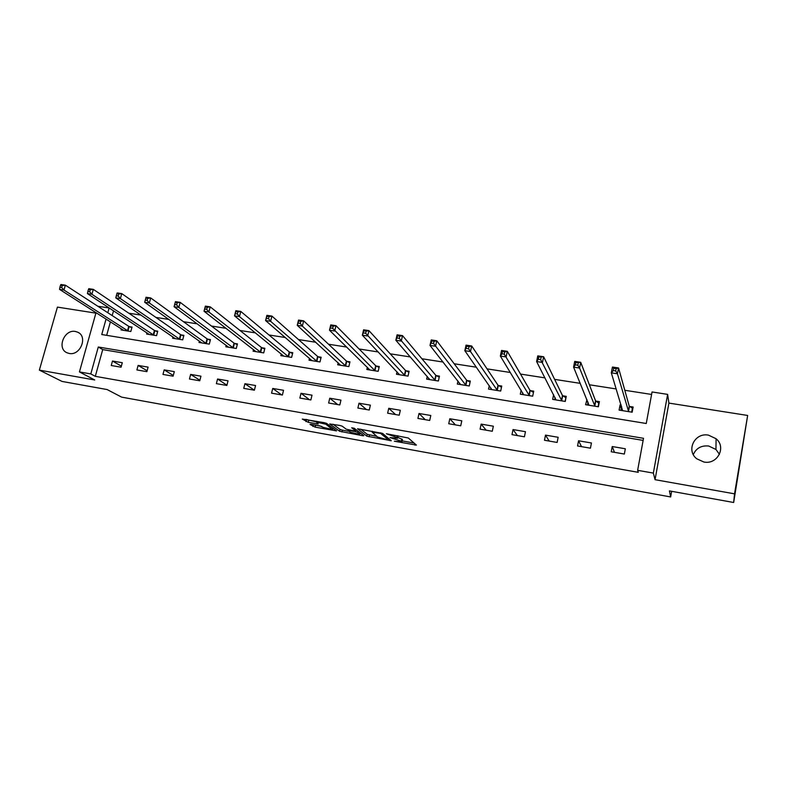 <?xml version="1.0" encoding="UTF-8"?>
<svg xmlns="http://www.w3.org/2000/svg" width="787" height="787" viewBox="0 0 787 787"><rect width="100%" height="100%" fill="white"/><g stroke="black" fill="none" stroke-linecap="round" stroke-linejoin="round"><path stroke-width="1.18" d="M394.346 441.212L416.402 445.098L408.325 438.005L386.378 433.755L397.701 437.729L397.622 438.241L389.949 437.562L402.029 441.409L401.95 441.901L394.346 441.212M69.197 353.452C80.353 355.97 88.144 336.472 77.736 332.203L75.404 331.475C64.209 329.035 56.507 348.621 67.072 352.802L69.197 353.452M693.317 454.571C696.17 448.167 701.296 445.324 708.693 446.013L715.963 449.475L719.456 454.345M703.853 461.999C717.38 464.95 726.667 447.223 716.081 438.733L708.507 435.152C694.724 432.25 685.674 450.558 696.859 458.841L703.853 461.999M311.111 424.311L309.97 424.409L315.154 427.144L336.61 430.882L326.595 423.406L324.244 422.668L302.306 419.068L308.278 422.334L318.233 423.986L316.423 422.068L325.867 424.242L332.527 429.505L323.231 427.39L319.827 425.885L311.111 424.311M643.136 440.405L102.713 349.595L95.306 376.334L90.8 373.923L79.438 371.926L96.034 312.636M733.661 502.49L734.537 493.833L747.65 415.457L733.661 502.49L669.422 490.911L670.652 496.951L121.66 397.14L107.121 389.555L62.035 381.429L39.35 370.126L94.715 379.973L79.438 371.926M747.65 415.457L668.901 403.092L655.05 479.686L734.537 493.833M655.05 479.686L653.358 473.095L637.637 470.321L643.52 438.31L98.286 347.008L90.8 373.923M95.306 376.334L638.277 472.318L637.637 470.321M366.811 436.155L391.277 440.73L382.6 433.411L357.534 428.758L366.811 436.155L367.234 434.316L376.668 436.313M362.689 434.798L362.482 435.683L339.63 431.266L329.694 423.957L339.915 425.462L342.256 426.2L346.231 429.2L354.484 430.981L355.734 430.902L351.691 427.794L354.209 428.236L363.732 435.605M362.482 435.683L363.732 435.762M95.886 313.137L57.421 307.107L39.35 370.126M670.652 496.951L671.655 491.314M625.331 448.777L612.227 446.534L611.233 451.777L624.357 454.04L625.331 448.777M591.44 442.983L578.563 440.779L577.55 445.963L590.437 448.187L591.44 442.983M558.15 437.287L545.509 435.122L544.476 440.258L557.127 442.442L558.15 437.287M525.46 431.689L513.035 429.564L511.993 434.65L524.417 436.795L525.46 431.689M493.341 426.2L481.142 424.114L480.08 429.151L492.288 431.256L493.341 426.2M461.792 420.799L449.81 418.753L448.728 423.74L460.72 425.806L461.792 420.799M430.794 415.497L419.018 413.48L417.917 418.418L429.702 420.455L430.794 415.497M400.327 410.283L388.748 408.305L387.637 413.195L399.225 415.202L400.327 410.283M370.382 405.157L359.01 403.219L357.878 408.06L369.27 410.027L370.382 405.157M340.948 400.13L329.763 398.212L328.622 403.013L339.817 404.951L340.948 400.13M312.006 395.172L301.008 393.293L299.857 398.055L310.865 399.953L312.006 395.172M283.546 390.303L272.735 388.453L271.564 393.175L282.385 395.035L283.546 390.303M255.559 385.522L244.924 383.702L243.744 388.375L254.388 390.204L255.559 385.522M228.033 380.81L217.566 379.019L216.376 383.653L226.853 385.453L228.033 380.81M200.951 376.176L190.651 374.415L189.451 379.009L199.76 380.78L200.951 376.176M174.311 371.621L164.178 369.88L162.968 374.435L173.101 376.186L174.311 371.621M148.094 367.135L138.119 365.424L136.899 369.939L146.874 371.661L148.094 367.135M122.29 362.718L112.482 361.036L111.252 365.512L121.07 367.204L122.29 362.718M651.597 394.444L624.799 390.283M616.251 388.955L589.374 384.774M580.265 383.358L554.628 379.373M544.978 377.878L520.522 374.071M510.36 372.497L487.045 368.867M476.391 367.214L454.178 363.761M443.061 362.04L421.921 358.754M410.342 356.954L390.234 353.825M378.222 351.956L359.108 348.995M346.683 347.057L328.543 344.244M315.715 342.247L298.509 339.571M285.288 337.515L268.997 334.987M255.411 332.871L239.986 330.481M226.046 328.317L211.477 326.044M197.203 323.831L183.45 321.696M168.841 319.424L155.895 317.407M140.971 315.095L128.793 313.196M113.574 310.835L112.148 315.557M110.416 321.804L106.668 335.341M621.189 405.108L620.077 404.931L619.103 410.096L632.158 412.201L633.132 407.007L629.6 406.446M586.984 399.648L585.577 404.705L598.405 406.761L599.389 401.626L595.926 401.075M553.605 394.69L552.661 399.403L565.253 401.429L566.256 396.343L562.853 395.802M521.132 390.204L520.315 394.198L532.691 396.186L533.714 391.149L530.369 390.618M489.268 385.63L488.54 389.083L500.699 391.041L501.742 386.043L498.456 385.522M457.975 381.026L457.326 384.056L469.268 385.974L470.321 381.036L467.094 380.524M427.233 376.422L426.643 379.118L438.379 381.006L439.451 376.107L436.283 375.606M397.032 371.838L396.481 374.258L408.02 376.117L409.112 371.267L405.994 370.775M367.342 367.293L366.831 369.487L378.173 371.316L379.285 366.516L376.216 366.024M338.164 362.787L337.692 364.794L348.838 366.594L349.959 361.833L346.949 361.351M309.468 358.341L309.025 360.18L319.994 361.951L321.126 357.229L318.164 356.757M281.264 353.943L280.841 355.645L291.623 357.387L292.774 352.714L289.852 352.242M253.512 349.595L253.109 351.189L263.724 352.891L264.875 348.257L262.012 347.805M226.213 345.316L225.839 346.792L236.277 348.474L237.448 343.88L234.624 343.437M199.367 341.086L199.003 342.473L209.273 344.126L210.454 339.581L207.679 339.138M172.943 336.925L172.599 338.223L182.702 339.846L183.892 335.341L181.158 334.908M146.943 332.822L146.608 334.042L156.554 335.646L157.754 331.17L155.069 330.737M121.355 328.769L121.031 329.92L130.819 331.504L132.039 327.067L129.393 326.644M97.824 306.251L109.137 307.973L107.809 312.734M113.466 310.816L109.137 307.973M106.068 319.03L101.749 334.534L646.255 423.495L652.049 391.965L667.622 394.376L653.358 473.095M668.901 403.092L667.622 394.376M102.713 349.595L98.286 347.008M620.077 404.931L621.199 408.542M612.227 446.534L614.48 452.338M578.563 440.779L581.544 446.652M586.581 399.58L587.899 402.777M545.509 435.122L549.188 441.074M513.035 429.564L517.403 435.585M481.142 424.114L486.159 430.194M449.81 418.753L455.447 424.901M419.018 413.48L425.265 419.687M388.748 408.305L395.586 414.572M359.01 403.219L366.398 409.535M329.763 398.212L337.702 404.587M301.008 393.293L309.468 399.707M272.735 388.453L281.707 394.917M244.924 383.702L254.378 390.204M217.566 379.019L226.922 385.187M190.651 374.415L199.888 380.269M164.178 369.88L173.297 375.468M138.119 365.424L147.12 370.756M112.482 361.036L121.355 366.142M402.059 441.428L402.452 439.53L402.029 441.409M397.819 437.385L402.452 439.53M397.73 437.759L398.173 435.86M402.177 440.897L414.051 443.032M360.692 429.171L367.234 434.316M387.361 439.746L388.276 439.697L380.593 433.401L372.172 432.142L377.524 437.001L387.361 439.746M361.007 433.499L359.905 433.303M349.094 431.355L342.325 430.145L341.902 431.965M333.049 424.242L340.063 429.436L342.325 430.145M350.264 432.24L359.659 434.365L357.514 432.27L355.212 431.551L348.051 430.4L350.264 432.24M305.858 419.382L316.472 421.871M313.531 424.754L321.893 426.465M332.783 428.423L333.688 428.59M632.699 409.289L632.414 408.217L629.236 406.141L618.552 367.962L617.441 373.776L611.322 372.851L622.615 410.666M631.686 412.122L632.414 408.217M620.854 410.381L621.612 406.476M613.25 370.569L611.322 372.851L612.434 367.047L618.552 367.962L616.142 368.611L613.693 368.237L613.25 370.569L615.7 370.933L616.142 368.611M628.626 411.631L617.441 373.776L615.7 370.933M612.434 367.047L613.693 368.237M599.055 403.397L595.543 400.77L580.717 362.305L579.586 368.05L573.585 367.145L589.03 405.256M598.1 406.712L598.848 402.846M587.466 405L588.017 402.157M575.386 364.863L573.585 367.145L574.717 361.4L580.717 362.305L575.848 362.561L575.386 364.863L577.796 365.227L578.248 362.925M594.933 406.21L579.586 368.05L577.796 365.227M574.717 361.4L575.848 362.561M565.971 397.779L562.449 395.487L543.64 356.757L542.479 362.433L536.606 361.548L556.045 399.944M565.115 401.409L565.873 397.573M554.668 399.727L555.091 397.602M538.298 359.285L536.606 361.548L537.767 355.872L543.64 356.757L538.761 357.003L538.298 359.285L540.649 359.639L541.112 357.357M561.849 400.878L540.649 359.639M537.767 355.872L538.761 357.003M522.45 394.543L522.784 392.92M501.949 353.806L504.251 354.15L504.723 351.897L502.421 351.553L501.949 353.806L500.365 356.068L501.545 350.451L507.3 351.317L506.13 356.934L500.365 356.068L523.64 394.73M533.458 392.379L529.946 390.303L507.3 351.317L504.723 351.897M529.336 395.645L504.251 354.15M501.545 350.451L502.421 351.553M490.803 389.447L491.068 388.198M466.317 348.444L468.58 348.779L469.062 346.555L466.799 346.211L464.842 350.697L466.042 345.139L471.688 345.985L470.488 351.543L464.842 350.697L491.816 389.604M501.496 387.214L498.004 385.217L471.688 345.985L469.062 346.555M497.414 390.509L468.58 348.779M466.042 345.139L466.799 346.211M459.697 384.44L459.903 383.476M431.374 343.181L433.598 343.516L434.09 341.312L431.866 340.978L430.007 345.424L431.227 339.925L436.765 340.761L435.545 346.26L430.007 345.424L460.533 384.577M470.085 382.138L466.632 380.21L436.765 340.761L434.09 341.312M466.032 385.453L433.598 343.516M431.227 339.925L431.866 340.978M429.122 379.521L429.289 378.783M397.12 338.026L399.294 338.351L399.796 336.167L397.622 335.842L395.851 340.259L397.091 334.819L402.521 335.636L401.281 341.076L395.851 340.259L429.8 379.629M439.225 377.16L435.791 375.291L402.521 335.636L399.796 336.167M435.201 380.495L399.294 338.351M397.091 334.819L397.622 335.842M399.078 374.681L399.196 374.13M363.525 332.96L365.66 333.285L366.162 331.13L364.027 330.806L362.345 335.193L363.604 329.812L368.926 330.609L367.667 335.99L362.345 335.193L399.589 374.76M408.886 372.271L405.492 370.461L368.926 330.609L366.162 331.13M404.902 375.615L365.66 333.285M363.604 329.812L364.027 330.806M330.56 328.002L332.655 328.317L333.167 326.182L331.071 325.867L329.478 330.215L330.756 324.893L335.98 325.67L334.701 331.002L329.478 330.215L369.89 369.979M379.068 367.46L375.694 365.709L335.98 325.67L333.167 326.182M375.114 370.825L332.655 328.317M330.756 324.893L331.071 325.867M298.224 323.132L300.28 323.437L300.801 321.322L298.745 321.017L297.23 325.336L298.519 320.073L303.644 320.84L302.356 326.113L297.23 325.336L340.692 365.286M349.743 362.738L346.408 361.036L303.644 320.84L300.801 321.322M345.827 366.112L302.356 326.113L300.28 323.437M298.519 320.073L298.745 321.017M266.488 318.351L268.505 318.656L269.036 316.561L267.019 316.266L265.583 320.555L266.891 315.331L271.918 316.089L270.61 321.312L265.583 320.555L311.977 360.662M320.919 358.095L317.604 356.442L271.918 316.089L269.036 316.561M317.023 361.469L270.61 321.312L268.505 318.656M266.891 315.331L267.019 316.266M235.343 313.659L237.32 313.964L237.851 311.888L235.874 311.593L234.516 315.853L235.844 310.688L240.773 311.426L239.455 316.6L234.516 315.853L283.743 356.118M292.567 353.54L289.282 351.927L240.773 311.426L237.851 311.888M288.711 356.914L239.455 316.6L237.32 313.964M235.844 310.688L235.874 311.593M204.768 309.055L206.706 309.35L207.247 307.304L205.299 307.009L204.02 311.239L205.358 306.123L210.208 306.851L208.87 311.977L204.02 311.239L255.972 351.641M264.678 349.054L261.422 347.49L210.208 306.851L207.247 307.304M260.851 352.428L208.87 311.977L206.706 309.35M205.358 306.123L205.299 307.009M174.744 304.539L176.652 304.825L177.193 302.798L175.285 302.513L174.075 306.704L175.422 301.647L180.184 302.356L178.836 307.432L174.075 306.704L228.643 347.244M237.251 344.647L234.024 343.112L180.184 302.356L177.193 302.798M233.454 348.021L178.836 307.432L176.652 304.825M175.422 301.647L175.285 302.513M145.261 300.103L147.139 300.378L147.69 298.371L145.811 298.086L144.67 302.257L146.038 297.25L150.71 297.948L149.343 302.965L144.67 302.257L201.767 342.916M210.267 340.309L207.06 338.813L150.71 297.948L147.69 298.371M206.499 343.683L149.343 302.965L147.139 300.378M146.038 297.25L145.811 298.086M116.86 293.748L116.309 295.735L118.148 296.02L118.699 294.023L116.86 293.748L117.165 292.921L121.759 293.61L120.381 298.588L115.787 297.889L175.314 338.666M183.705 336.039L180.538 334.583L121.759 293.61L118.699 294.023M179.967 339.413L120.381 298.588L118.148 296.02M115.787 297.889L116.309 295.735M88.429 289.488L87.869 291.456L89.679 291.731L90.23 289.754L88.429 289.488L88.803 288.681L93.309 289.36L91.922 294.279L87.416 293.6L149.284 334.475M157.577 331.848L154.429 330.422L93.309 289.36L90.23 289.754M153.868 335.213L91.922 294.279L89.679 291.731M87.416 293.6L87.869 291.456M60.481 285.297L59.92 287.245L61.701 287.521L62.262 285.563L60.481 285.297L60.933 284.51L65.37 285.169L63.973 290.049L59.537 289.38L123.667 330.353M131.852 327.717L128.734 326.33L65.37 285.169L62.262 285.563M128.173 331.071L63.973 290.049L61.701 287.521M59.537 289.38L59.92 287.245M401.763 438.939L401.34 440.818M398.124 435.86L397.701 437.729M397.317 435.713L396.992 437.129M415.261 444.094L415.024 445.157M390.204 439.667L389.988 440.641M369.497 435.024L369.073 436.864M388.581 438.339L388.276 439.697L388.591 438.339M380.741 432.761L380.593 433.401M340.063 429.436L339.63 431.266M356.019 429.643L355.734 430.902M359.964 432.683L359.669 433.932M357.8 431.02L357.514 432.27M332.763 427.912L332.498 429.053M326.123 423.17L325.867 424.242M317.24 423.111L317.053 423.908M308.72 420.494L308.278 422.334M306.399 419.766L305.956 421.606M335.606 429.987L335.41 430.804M315.587 425.334L315.154 427.144M313.285 424.705L312.872 426.436M629.452 406.348L628.479 411.542M629.236 406.141L628.272 411.326M595.769 400.977L594.775 406.112M595.543 400.77L594.549 405.905M562.695 395.704L561.682 400.79M562.449 395.487L561.436 400.573M530.202 390.519L529.179 395.556M529.946 390.303L528.913 395.34M498.289 385.433L497.236 390.411M498.004 385.217L496.961 390.204M466.917 380.426L465.855 385.364M466.632 380.21L465.57 385.148M436.096 375.507L435.024 380.396M435.791 375.291L434.719 380.19M405.807 370.677L404.715 375.527M405.492 370.461L404.39 375.31M376.029 365.925L374.917 370.726M375.694 365.709L374.592 370.51M346.752 361.253L345.631 366.014M346.408 361.036L345.286 365.798M317.968 356.668L316.827 361.381M317.604 356.442L316.472 361.164M289.655 352.153L288.504 356.816M289.282 351.927L288.131 356.6M261.805 347.706L260.645 352.34M261.422 347.49L260.261 352.114M234.418 343.339L233.247 347.923M234.024 343.112L232.854 347.706M207.463 339.04L206.283 343.585M207.06 338.813L205.879 343.368M180.951 334.809L179.751 339.315M180.538 334.583L179.338 339.099M154.852 330.648L153.652 335.114M154.429 330.422L153.229 334.898M129.166 326.546L127.956 330.983M128.734 326.33L127.524 330.756M77.736 332.203L78.966 332.921M716.081 438.733L715.963 449.475M372.369 431.256L372.172 432.142M356.058 429.663L355.763 430.922M360.033 432.742L359.748 433.991M348.179 429.85L348.051 430.4M332.881 428L332.606 429.151M316.6 421.301L316.423 422.068"/></g></svg>

